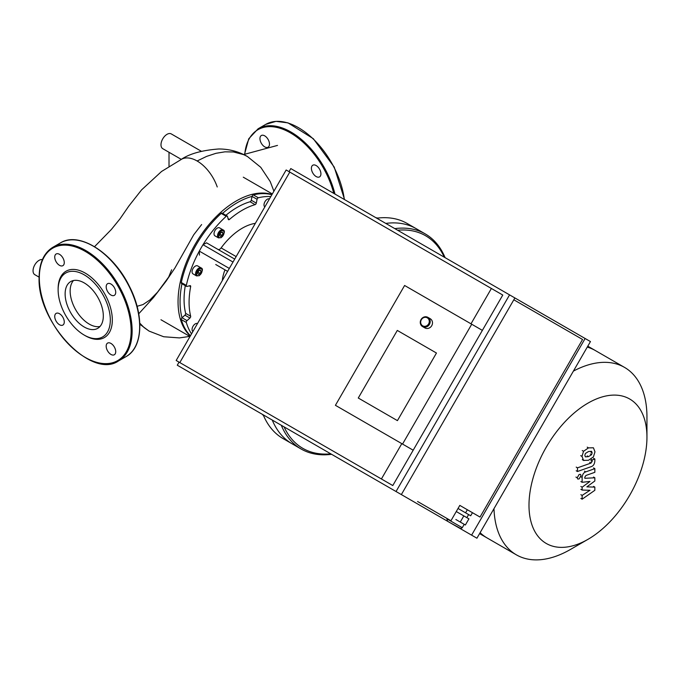 <?xml version="1.0" encoding="UTF-8"?>
<svg xmlns="http://www.w3.org/2000/svg" width="681" height="681" viewBox="0 0 681 681"><rect width="100%" height="100%" fill="white"/><g stroke="black" fill="none" stroke-linecap="round" stroke-linejoin="round"><path stroke-width="1.02" d="M169.016 152.28L169.016 166.249M201.312 151.259L171.271 133.919A8.512 4.92 120 0 0 162.793 138.762A8.512 4.92 120 0 0 162.674 148.62A8.512 4.92 120 0 0 162.75 148.671L181.257 159.354M42.418 259.589A8.512 4.92 120 0 0 34.05 266.356A8.512 4.92 120 0 0 34.808 274.673L39.115 277.158M217.239 186.969A31.82 18.37 -120 0 0 197.115 160.988A31.82 18.37 -120 0 0 181.989 159.005A31.82 18.37 -120 0 0 181.946 159.022M171.646 269.787L168.684 277.031L157.515 292.209L149.973 299.904L142.967 304.586L137.068 306.297M259.955 138.601A6.742 3.89 60 0 1 261.351 135.51A6.742 3.89 60 0 1 268.084 139.409A6.742 3.89 60 0 1 268.084 147.19A6.742 3.89 60 0 1 262.892 145.385A6.742 3.89 60 0 1 259.955 138.601M316.163 165.551A6.742 3.89 60 0 1 320.564 171.493A6.742 3.89 60 0 1 319.534 176.89A6.742 3.89 60 0 1 312.792 173A6.742 3.89 60 0 1 312.792 165.219A6.742 3.89 60 0 1 316.163 165.551M54.735 316.478A6.742 3.89 60 0 1 56.131 313.396A6.742 3.89 60 0 1 62.873 317.286A6.742 3.89 60 0 1 62.873 325.067A6.742 3.89 60 0 1 57.681 323.262A6.742 3.89 60 0 1 54.735 316.478M110.952 354.435A6.742 3.89 60 0 1 106.542 348.493A6.742 3.89 60 0 1 107.581 343.096A6.742 3.89 60 0 1 114.323 346.987A6.742 3.89 60 0 1 114.323 354.767A6.742 3.89 60 0 1 110.952 354.435M115.719 292.285A6.742 3.89 60 0 1 114.323 295.367A6.742 3.89 60 0 1 107.581 291.477A6.742 3.89 60 0 1 107.581 283.696A6.742 3.89 60 0 1 112.774 285.501A6.742 3.89 60 0 1 115.719 292.285M59.502 254.328A6.742 3.89 60 0 1 63.912 260.27A6.742 3.89 60 0 1 62.873 265.667A6.742 3.89 60 0 1 56.131 261.776A6.742 3.89 60 0 1 56.131 253.996A6.742 3.89 60 0 1 59.502 254.328M58.132 288.735A38.315 22.124 60 0 1 85.227 273.098A38.315 22.124 60 0 1 112.322 320.027A38.315 22.124 60 0 1 85.227 335.665L84.223 335.086A36.902 21.307 60 0 1 58.132 289.902L58.132 288.735M58.132 289.902A36.902 21.307 60 0 1 84.223 274.835A36.902 21.307 60 0 1 110.313 320.027A36.902 21.307 60 0 1 84.223 335.086M99.996 326.488A27.002 15.586 60 0 1 80.324 316.401A27.002 15.586 60 0 1 70.152 291.042A27.002 15.586 60 0 1 73.471 280.538M65.129 293.937A27.002 15.586 60 0 1 70.722 281.576A27.002 15.586 60 0 1 97.723 297.163A27.002 15.586 60 0 1 97.723 328.344A27.002 15.586 60 0 1 76.919 321.109A27.002 15.586 60 0 1 65.129 293.937M215.758 264.534A3.55 2.052 -60 0 1 215.732 264.517L227.616 271.378M199.448 255.12L199.312 251.119A82.307 47.525 -60 0 1 203.006 244.709L233.004 262.049M229.318 268.425L199.312 251.119A82.307 47.525 -60 0 0 186.33 285.416L181.308 282.521A1.422 0.817 120 0 0 181.563 283.509L186.585 286.412A1.422 0.817 -60 0 1 186.33 285.416M222.449 213.502A1.422 0.817 120 0 0 222.193 213.144A1.422 0.817 120 0 0 221.206 213.417L226.228 216.311A82.307 47.525 -60 0 0 203.006 244.709L206.547 242.828L234.707 259.086M217.963 249.416A3.55 2.052 120 0 0 221.121 247.918A53.22 30.722 -60 0 1 255.341 223.351M258.32 197.779L253.306 194.885A1.422 0.817 120 0 0 252.055 196.409L257.077 199.312A1.422 0.817 -60 0 1 258.32 197.779A82.307 47.525 -60 0 1 270.791 196.596M257.077 199.312L256.294 203.125L251.28 200.231L252.055 196.417A1.422 0.817 -60 0 1 252.055 196.409A80.894 46.7 -60 0 0 222.593 213.374M225.922 215.29A75.216 43.422 -60 0 1 250.063 201.755L255.086 204.649A1.422 0.817 120 0 0 256.294 203.125M255.086 204.649A75.216 43.422 120 0 0 229.463 219.444L228.067 218.635M226.228 216.311A1.422 0.817 -60 0 1 227.207 216.039A1.422 0.817 -60 0 1 227.471 216.405L228.246 219.316A1.422 0.817 120 0 0 228.51 219.682A1.422 0.817 120 0 0 229.463 219.444M264.832 206.922A4.614 2.664 -60 0 1 264.96 201.678A4.614 2.664 -60 0 1 269.438 198.946M218.482 237.89L214.975 235.864A4.614 2.664 -60 0 1 214.268 232.17A4.614 2.664 -60 0 1 217.282 228.101A4.614 2.664 -60 0 1 219.588 227.871L223.096 229.906A4.614 2.664 120 0 0 220.789 230.127A4.614 2.664 120 0 0 217.775 234.196A4.614 2.664 120 0 0 218.482 237.89L221.231 237.643C224.645 233.311 225.266 230.731 223.096 229.906M196.528 275.916L193.021 273.89A4.614 2.664 -60 0 1 192.314 270.187A4.614 2.664 -60 0 1 195.328 266.126A4.614 2.664 -60 0 1 197.635 265.896L201.142 267.922A4.614 2.664 120 0 0 198.835 268.152A4.614 2.664 120 0 0 195.822 272.221A4.614 2.664 120 0 0 196.528 275.916L199.278 275.669C202.691 271.336 203.313 268.748 201.142 267.922M198.469 274.452L197.601 273.217L198.469 270.97L200.205 269.974L201.074 271.208L200.205 273.447L198.469 274.452M220.423 236.426L219.554 235.192L220.423 232.953L222.159 231.949L223.027 233.183L222.159 235.422L220.423 236.426M197.89 272.468L198.784 270.791M200.205 273.447L198.205 272.289M201.074 271.208L199.576 270.34M219.844 234.443L220.738 232.774M222.159 235.422L220.159 234.264M223.027 233.183L221.529 232.315M192.893 331.519A4.614 2.664 -60 0 1 192.068 329.493A4.614 2.664 -60 0 1 193.991 324.948A4.614 2.664 -60 0 1 197.499 323.543M189.258 285.85L190.654 286.658A1.422 0.817 120 0 0 190.391 285.714A1.422 0.817 120 0 0 189.939 285.671L187.028 286.446A1.422 0.817 -60 0 1 186.585 286.412M190.654 286.658A75.216 43.422 120 0 0 190.654 316.239L185.632 313.345A75.216 43.422 -60 0 1 185.292 285.662M189.939 318.053L187.028 320.632L182.014 317.738A1.422 0.817 -60 0 1 182.014 317.738L184.926 315.158L189.939 318.053A1.422 0.817 120 0 0 190.654 316.239M191.531 333.869A82.307 47.525 -60 0 1 186.33 322.479A1.422 0.817 -60 0 1 187.028 320.632M224.985 269.863A28.381 16.387 120 0 0 222.329 280.529M181.963 283.747A80.894 46.7 -60 0 0 182.006 317.746A1.422 0.817 120 0 0 181.308 319.585L186.33 322.479M190.459 335.733A82.307 47.525 -60 0 1 181.308 319.585M181.308 282.521A82.307 47.525 -60 0 1 221.206 213.417M250.063 201.755A1.422 0.817 120 0 0 251.28 200.231M184.926 315.158A1.422 0.817 120 0 0 185.632 313.345M253.306 194.885A82.307 47.525 -60 0 1 271.864 194.74M281.279 425.259A124.172 71.692 120 0 0 301.104 449L292.072 443.782A124.172 71.692 120 0 1 272.247 420.049A124.172 71.692 120 0 0 292.072 443.782L283.041 438.573A124.172 71.692 -60 0 1 281.219 437.457A124.172 71.692 -60 0 1 263.215 414.831M376.746 218.192A124.172 71.692 -60 0 1 407.212 223.496L416.244 228.705A124.172 71.692 120 0 0 385.778 223.402A124.172 71.692 120 0 1 416.244 228.705L425.276 233.923A124.172 71.692 120 0 0 394.81 228.62M272 194.502A82.307 47.525 120 0 0 204.087 230.731A82.307 47.525 120 0 0 180.031 318.027A82.307 47.525 120 0 0 190.322 335.971M480.105 532.695A108.211 62.473 120 0 0 487.102 537.947L479.586 533.606M587.797 346.186L595.313 350.528A108.211 62.473 120 0 0 587.269 347.097M445.102 257.656A124.172 71.692 120 0 0 425.276 233.923M301.104 449A124.172 71.692 120 0 0 331.579 454.304M444.301 257.197A122.759 70.875 120 0 0 397.619 230.238M284.088 426.885A122.759 70.875 120 0 0 330.77 453.835M646.95 437.185A83.405 48.155 120 0 0 587.967 403.135A83.405 48.155 120 0 0 528.992 505.285A83.405 48.155 120 0 0 587.975 539.335A83.405 48.155 120 0 0 629.678 495.317A83.405 48.155 120 0 0 646.95 437.185L646.95 416.934A108.211 62.473 120 0 0 624.537 367.399A108.211 62.473 120 0 0 573.402 371.111M493.98 508.681A108.211 62.473 120 0 0 516.334 554.819A108.211 62.473 120 0 0 570.44 549.465L587.975 539.335M436.461 353.03L397.304 330.43L436.461 353.03L397.432 420.628L436.461 353.03M358.274 398.019L397.304 330.43L358.274 398.019L397.432 420.628L358.274 398.019M429.43 324.394A5.32 4.844 -60 0 0 427.898 317.363A5.32 4.844 -60 0 0 421.037 319.551A5.32 4.844 -60 0 0 422.569 326.582A5.32 4.844 -60 0 0 429.43 324.394M428.613 323.926A4.614 4.197 120 0 1 421.164 324.233A4.614 4.197 120 0 1 425.157 317.32A4.614 4.197 120 0 1 428.613 323.926M422.569 326.582L424.859 327.901A5.32 4.844 -60 0 0 431.72 325.714A5.32 4.844 -60 0 0 430.188 318.682L427.898 317.363M465.574 512.819L470.69 515.772L472.469 512.699L480.028 517.066L459.811 505.396L467.345 509.746L465.574 512.819L458.032 508.469L468.622 514.581L466.843 517.645M467.345 509.746L472.469 512.699M457.249 526.856L450.15 522.761L460.833 528.592L462.271 527.707L446.906 518.837L447.553 521.263L457.249 526.856M455.853 519.501L462.825 523.519L455.853 519.501M462.271 527.707L464.221 524.327L462.825 523.519L465.37 524.991L468.92 518.845L463.821 515.9L460.271 522.046M463.821 515.9L456.261 511.533M417.581 501.497L450.941 520.752L459.811 505.396M338.832 407.281L413.188 450.209L392.792 485.544L176.175 360.479L381.411 478.973L401.807 443.637M404.608 285.484L335.418 405.314L413.188 450.209L482.369 330.379L404.608 285.484M471.729 324.233L402.548 444.063M381.411 478.973L392.792 485.544M470.997 323.815L491.393 288.48L502.774 295.043L482.369 330.379M491.393 288.48L286.156 169.986L176.175 360.479M179.81 362.581L289.791 172.08M179.052 362.139L177.273 365.212L401.356 494.585L514.887 297.946L290.804 168.573L289.033 171.646M252.847 408.847L476.921 538.211L590.453 341.573L514.887 297.946M480.028 517.066L582.561 339.478L513.823 299.785M585.132 338.5L471.601 535.147M396.036 491.512L509.567 294.873M586.869 486.864L594.836 487.111L594.836 490.311L582.136 499.19L582.136 495.41L589.984 490.277L582.136 490.065L582.136 487.204L589.984 481.424L582.136 482.293L582.127 477.449C582.425 474.419 583.634 472.563 585.745 471.882L594.845 468.647L594.845 472.299L585.958 475.466L584.817 477.168L584.817 478.3L594.836 477.781L594.836 480.982L586.869 486.864M593.568 486.379L594.836 487.111M580.867 498.458L582.136 499.19M580.867 494.678L582.136 495.41M580.867 489.333L582.136 490.065M580.867 486.472L582.136 487.204M580.867 481.561L582.136 482.293M593.577 467.915L594.845 468.647M593.568 477.049L594.836 477.781M584.843 455.385L585.405 453.469L588.478 451.537L591.568 451.29L592.13 452.805L591.568 454.695L588.478 456.636L585.405 456.874L584.843 455.385M588.478 460.288L583.549 460.365L581.991 456.389L583.549 451.282L588.478 447.885L593.423 447.792L594.981 451.801L593.423 456.883L588.478 460.288M583.872 460.577L582.281 459.632M582.281 450.55L583.549 451.282M591.21 466.655L577.479 471.499L577.479 467.838L591.014 463.063L592.155 461.369L592.155 459.964L594.836 459.011L594.836 461.097C594.53 464.136 593.321 465.991 591.21 466.655M576.211 470.767L577.479 471.499M576.211 467.106L577.479 467.838M590.887 459.232L592.155 459.964M593.568 458.279L594.836 459.011M579.131 474.47L580.493 474.334L581.055 475.576L579.131 478.905L577.769 479.041L577.207 477.798L579.131 474.47M139.801 323.186L144.091 327.561L149.071 331.094L163.687 336.746L179.426 337.912L189.795 336.397M181.393 159.303C189.744 153.676 202.206 150.237 218.78 148.986C229.012 148.986 238.554 151.488 247.407 156.494L243.67 154.63L233.438 151.965L224.977 151.829L215.996 153.302L206.658 156.375L197.115 160.988M344.322 199.473A65.631 37.898 -120 0 0 312.851 138.626A65.631 37.898 -120 0 0 265.65 124.427L276.001 121.354L288.003 122.869L313.294 138.677L334.209 167.058L344.586 199.618M334.967 194.068A65.631 37.898 -120 0 0 258.125 128.769L248.752 138.771L244.513 154.323M333.758 193.37A64.925 37.489 -120 0 0 284.998 130.122A64.925 37.489 -120 0 0 244.76 154.255M39.319 277.874A64.925 37.489 60 0 1 108.185 271.728A64.925 37.489 60 0 1 108.185 363.543A64.925 37.489 60 0 1 39.319 277.874M52.914 247.254A65.631 37.898 60 0 1 118.545 285.143A65.631 37.898 60 0 1 118.545 360.93C91.407 379.845 37.055 322.156 39.106 277.584C39.268 262.934 43.873 252.821 52.914 247.254L60.439 242.904A65.631 37.898 60 0 1 126.07 280.802A65.631 37.898 60 0 1 126.07 356.589L118.545 360.93M236.154 256.592L221.121 247.918M199.337 269.021A3.899 2.256 -60 0 1 201.729 272.426A3.899 2.256 -60 0 1 196.954 275.184A3.899 2.256 -60 0 1 199.337 269.021M221.291 231.004A3.899 2.256 -60 0 1 223.683 234.4A3.899 2.256 -60 0 1 218.899 237.158A3.899 2.256 -60 0 1 221.291 231.004M580.859 476.717L582.127 477.449M584.477 471.15L585.745 471.882M590.861 452.073L592.13 452.805M590.299 453.963L591.568 454.695M587.209 455.895L588.478 456.636M580.723 455.657L581.991 456.389M587.209 447.145L588.478 447.885M589.737 462.331L591.014 463.063M590.887 460.637L592.155 461.369M575.939 477.066L577.207 477.798M149.071 331.094L139.843 324.25M243.704 154.544L277.499 145.411M247.407 156.494L260.746 167.305L270.212 181.563L273.915 191.191M94.548 246.675L111.292 229.548L119.933 218.941L128.837 206.045L141.614 189.846L161.576 171.459L181.989 159.005M201.636 224.551L193.719 234.792L174.898 268.05L165.917 281.406L153.574 297.435L138.737 313.788M265.65 124.427L258.125 128.769M60.439 242.904C78.996 231.046 113.037 252.736 129.245 286.029C144.389 314.988 143.163 347.472 126.07 356.589M375.869 217.69L377.802 218.065M262.338 414.32L263.632 415.81M227.207 216.039L222.193 213.144M160.98 319.755L190.008 336.516M243.287 177.188L272.315 193.949M487.102 537.947L516.334 554.819M595.313 350.528L624.537 367.399"/></g></svg>
